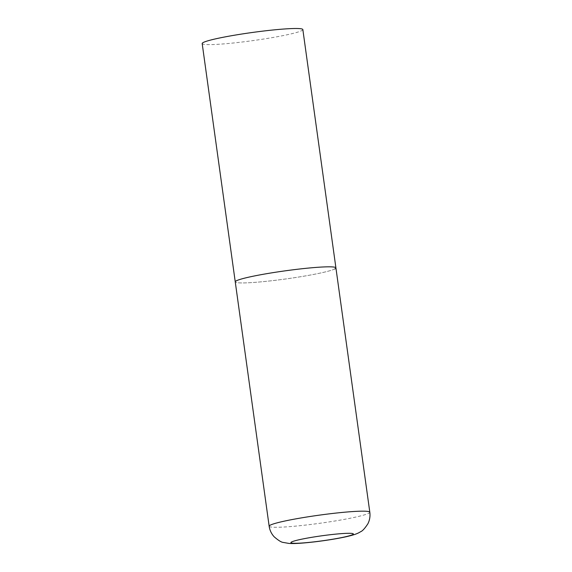 <?xml version="1.0" encoding="UTF-8"?>
<svg xmlns="http://www.w3.org/2000/svg" width="572" height="572" viewBox="0 0 572 572"><rect width="100%" height="100%" fill="white"/><g stroke="black" fill="none" stroke-linecap="round" stroke-linejoin="round"><path stroke-width="0.43" stroke-dasharray="2.86 2.15" d="M334.863 268.926A50.815 4.061 -7.9 0 1 280.709 279.637A50.815 4.061 -7.9 0 1 235.249 281.867A50.815 4.061 172.1 0 0 275.325 280.316A50.815 4.061 172.1 0 0 335.914 267.896M302.845 29.58A50.815 4.061 -7.9 0 1 301.794 30.602A50.815 4.061 -7.9 0 1 247.633 41.32A50.815 4.061 -7.9 0 1 202.181 43.543M269.155 526.211A50.815 4.061 172.1 0 0 309.23 524.653A50.815 4.061 172.1 0 0 369.819 512.24"/><path stroke-width="0.86" d="M335.914 267.896L302.845 29.58A50.815 4.061 -7.9 0 0 257.386 31.803A50.815 4.061 -7.9 0 0 203.232 42.521A50.815 4.061 -7.9 0 0 202.181 43.543L269.155 526.211A50.815 4.061 172.1 0 1 329.744 513.799A50.815 4.061 172.1 0 1 369.819 512.24L335.914 267.896A50.815 4.061 172.1 0 0 295.838 269.455A50.815 4.061 172.1 0 0 235.249 281.867A50.815 4.061 -7.9 0 1 236.3 280.845A50.815 4.061 -7.9 0 1 290.462 270.127A50.815 4.061 -7.9 0 1 335.914 267.896A50.815 4.061 -7.9 0 1 334.863 268.926M315.773 541.655A31.503 2.517 172.1 0 0 352.688 534.598A31.503 2.517 172.1 0 0 328.492 534.927A31.503 2.517 172.1 0 0 291.577 541.984A31.503 2.517 172.1 0 0 315.773 541.655M369.819 512.24C370.349 516.294 369.705 520.141 367.889 523.773C364.829 528.457 362.391 531.102 360.589 531.724C357.421 533.733 354.168 534.87 346.375 536.693C337.523 538.631 327.213 540.318 315.444 541.763C301.616 543.364 293.829 543.808 288.774 543.4L283.34 542.442C281.438 542.335 278.378 540.447 274.152 536.779C271.414 533.776 269.748 530.258 269.155 526.211"/></g></svg>
